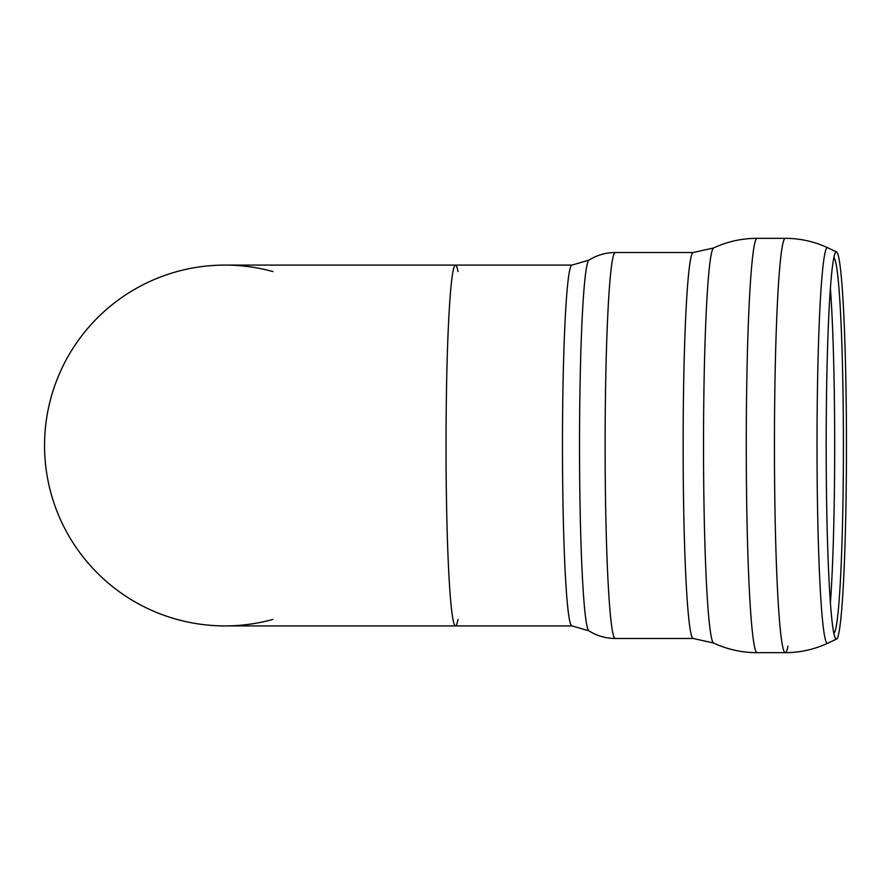 <?xml version="1.0" encoding="UTF-8"?>
<svg xmlns="http://www.w3.org/2000/svg" width="891" height="891" viewBox="0 0 891 891"><rect width="100%" height="100%" fill="white"/><g stroke="black" fill="none" stroke-linecap="round" stroke-linejoin="round"><path stroke-width="1.34" d="M272.902 619.423A180.405 180.405 0 0 1 44.55 445.5A180.405 180.405 0 0 1 272.902 271.577M457.985 271.577A180.405 9.445 90 0 0 455.479 265.095A180.405 9.445 90 0 0 446.035 445.5A180.405 9.445 90 0 0 455.479 625.905A180.405 9.445 90 0 0 457.985 619.423M224.955 265.095A180.405 180.405 0 0 0 44.55 445.5A180.405 180.405 0 0 0 224.955 625.905L455.479 625.905A180.405 9.445 -90 0 1 446.035 445.5A180.405 9.445 -90 0 1 455.479 265.095L224.955 265.095M833.82 257.789A187.767 9.823 -90 0 1 843.409 445.5A187.767 9.823 -90 0 1 833.82 633.211M846.45 445.5A193.648 10.135 -90 0 1 836.56 639.092A193.648 10.135 -90 0 1 835.179 637.923A193.648 10.135 -90 0 1 826.18 445.5A193.648 10.135 -90 0 1 835.179 253.077A193.648 10.135 -90 0 1 836.56 251.908A193.648 10.135 -90 0 1 846.45 445.5M830.401 288.272A191.944 10.046 -90 0 1 834.678 445.5A191.944 10.046 -90 0 1 830.401 602.728M836.56 639.092L827.628 643.257A197.824 10.358 -90 0 1 827.371 643.324A197.824 10.358 -90 0 1 817.025 443.083A197.824 10.358 -90 0 1 827.628 247.731L836.56 251.908M787.989 646.142A207.169 10.837 -90 0 1 785.283 652.669A207.169 10.837 -90 0 1 774.446 445.5A207.169 10.837 -90 0 1 785.283 238.331C800.096 238.376 814.207 241.506 827.628 247.731M827.628 643.257C814.207 649.494 800.096 652.624 785.283 652.669L757.116 652.669A207.169 10.837 -90 0 1 746.268 445.5A207.169 10.837 -90 0 1 757.116 238.331L785.283 238.331M713.613 247.976L693.243 252.521A192.979 10.102 -90 0 0 683.141 445.5A192.979 10.102 -90 0 0 693.243 638.479L713.613 643.024A197.579 10.336 -90 0 1 703.522 445.5A197.579 10.336 -90 0 1 713.613 247.976C727.39 241.55 741.891 238.331 757.116 238.331M693.243 638.479L615.213 638.479A192.979 10.102 -90 0 1 605.123 445.5A192.979 10.102 -90 0 1 615.213 252.521L693.243 252.521M588.918 260.161L571.922 265.095A180.405 9.445 -90 0 0 562.477 445.5A180.405 9.445 -90 0 0 571.922 625.905L588.918 630.839A185.439 9.701 -90 0 1 579.529 445.5A185.439 9.701 -90 0 1 588.918 260.161C596.914 255.138 605.68 252.587 615.213 252.521M713.613 643.024C727.301 649.405 741.713 652.624 756.838 652.669L757.116 652.669M588.918 630.839C596.914 635.862 605.68 638.413 615.213 638.479M571.922 265.095L455.479 265.095M571.922 625.905L455.479 625.905"/></g></svg>
